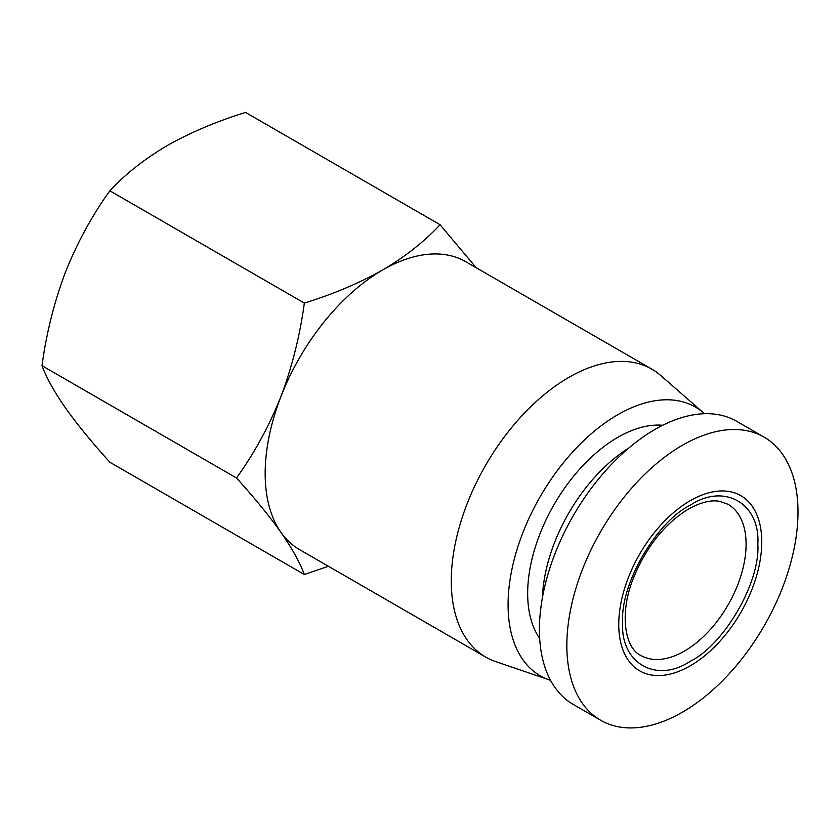 <?xml version="1.0" encoding="UTF-8"?>
<svg xmlns="http://www.w3.org/2000/svg" width="840" height="840" viewBox="0 0 840 840"><rect width="100%" height="100%" fill="white"/><g stroke="black" fill="none" stroke-linecap="round" stroke-linejoin="round"><path stroke-width="1.26" d="M690.26 505.207C724.279 482.591 760.421 503.444 757.837 544.226C760.421 582.036 724.29 644.616 690.26 661.29C656.229 683.907 620.099 663.054 622.671 622.272C620.099 584.472 656.219 521.881 690.26 505.207M651.913 369.18L465.812 261.734A166.226 95.97 120 0 0 382.704 269.966A166.226 95.97 120 0 0 280.917 396.596A166.226 95.97 120 0 0 265.167 473.54A166.226 95.97 120 0 0 280.917 532.308A166.226 95.97 120 0 0 299.596 549.633L485.699 657.079A166.226 95.97 -60 0 1 451.269 580.986A166.226 95.97 -60 0 1 568.806 377.412A166.226 95.97 -60 0 1 651.913 369.18A166.226 95.97 -60 0 1 660.786 375.532L703.626 412.976A155.138 89.576 -60 0 1 704.456 413.721M550.536 680.306A155.138 89.576 -60 0 1 549.486 679.959A155.138 89.576 -60 0 1 514.216 559.429A155.138 89.576 -60 0 1 617.778 414.729A155.138 89.576 -60 0 1 703.626 412.976M549.486 679.959L495.632 661.584A166.226 95.97 -60 0 1 485.699 657.079M539.679 638.4A127.439 73.573 -60 0 1 527.667 593.428A127.439 73.573 -60 0 1 662.728 425.271M542.43 597.597A127.439 73.573 -60 0 1 628.772 448.056M600.695 720.279L573.269 704.445A163.453 94.374 -60 0 1 539.417 629.622A163.453 94.374 -60 0 1 610.764 465.129A163.453 94.374 -60 0 1 736.722 421.334L764.148 437.168A163.453 94.374 -60 0 1 798 512.001A163.453 94.374 -60 0 1 682.427 712.183A163.453 94.374 -60 0 1 600.695 720.279A163.453 94.374 -60 0 1 566.843 645.456A163.453 94.374 -60 0 1 682.427 445.263A163.453 94.374 -60 0 1 764.148 437.168M690.26 665.816A101.115 58.38 -60 0 1 618.755 624.529A101.115 58.38 -60 0 1 690.26 500.682A101.115 58.38 -60 0 1 761.764 541.968A101.115 58.38 -60 0 1 690.26 665.816M476.165 267.708L440.066 224.721C424.641 241.364 405.52 256.452 382.704 269.966C359.289 283.143 333.175 294.179 304.343 303.082C299.985 335.465 292.173 366.629 280.917 396.596C269.062 426.206 254.247 453.338 236.492 477.981C254.247 497.584 269.062 515.697 280.917 532.308C292.173 548.583 299.985 562.653 304.343 574.518L328.419 566.275M304.343 574.518L109.862 462.242C92.096 442.628 77.291 424.515 65.436 407.904C54.17 391.639 46.368 377.57 42 365.694L236.492 477.981M304.343 303.082L109.862 190.796C92.096 215.439 77.291 242.571 65.436 272.181C54.17 302.148 46.368 333.312 42 365.694M440.066 224.721L245.574 112.445C216.752 121.349 190.638 132.384 167.223 145.561C144.406 159.075 125.286 174.153 109.862 190.796M746.088 544.226A87.266 50.379 -60 0 1 684.38 651.105A87.266 50.379 -60 0 1 640.752 655.431C625.296 648.396 618.712 614.649 633.444 578.036C646.433 546.557 664.797 523.551 688.538 509.019C700.571 502.352 710.892 499.779 719.492 501.302L728.018 504.284A87.266 50.379 -60 0 1 746.088 544.226"/></g></svg>
